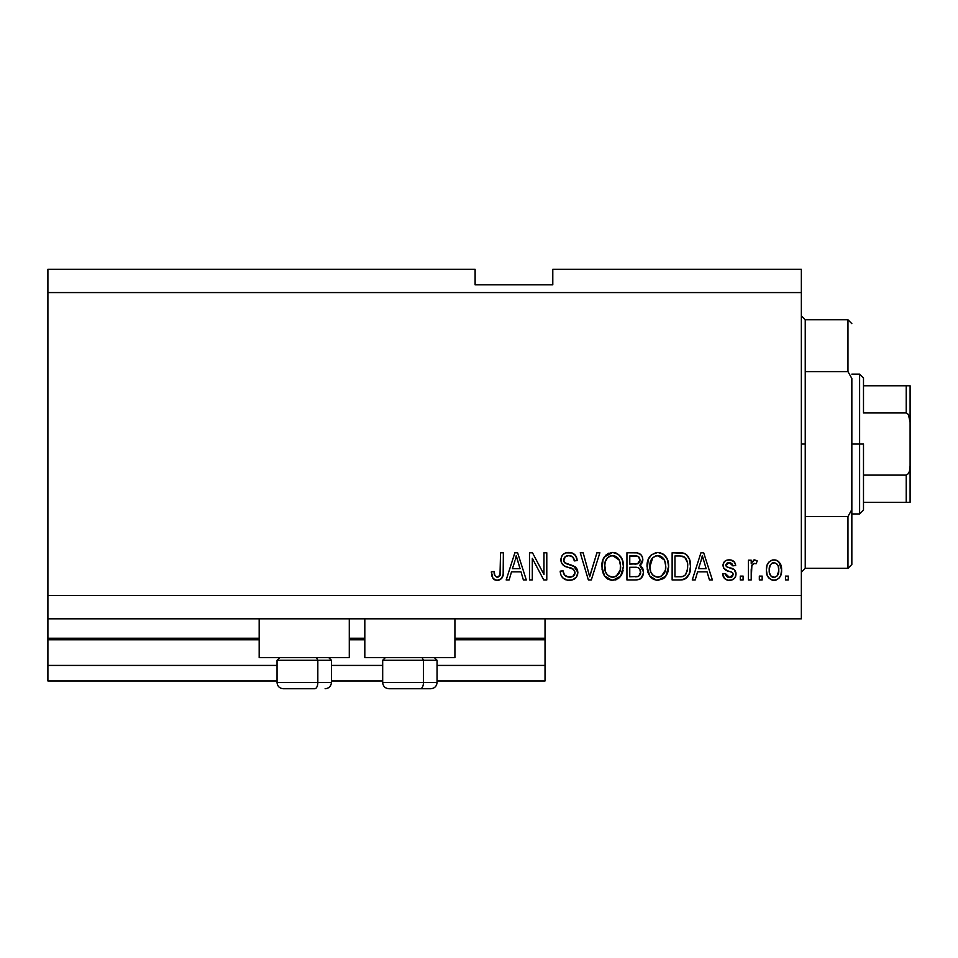 <?xml version="1.0" encoding="UTF-8"?>
<svg xmlns="http://www.w3.org/2000/svg" width="958" height="958" viewBox="0 0 958 958"><rect width="100%" height="100%" fill="white"/><g stroke="black" fill="none" stroke-linecap="round" stroke-linejoin="round"><path stroke-width="1.44" d="M545.03 680.958L437.052 680.958L545.03 680.958L545.03 665.427L437.052 665.427L545.03 665.427L545.03 639.788L454.918 639.788L545.03 639.788L545.03 680.958M382.685 680.958L331.42 680.958L382.685 680.958M277.042 680.958L47.9 680.958L277.042 680.958M382.685 665.427L331.42 665.427L382.685 665.427M277.042 665.427L47.9 665.427L47.9 680.958L47.9 665.427L277.042 665.427M364.818 639.788L349.287 639.788L364.818 639.788M47.9 638.351L47.9 639.788L259.175 639.788L47.9 639.788L47.9 665.427L47.9 638.232L259.175 638.232L47.9 638.232L47.9 618.82L47.9 638.232M545.03 638.232L545.03 618.82L545.03 638.232L454.918 638.232L545.03 638.232L545.03 639.788L545.03 638.351M364.818 638.232L349.287 638.232L364.818 638.232M259.175 657.655L259.175 618.82L259.175 657.655L349.287 657.655L349.287 618.82L349.287 657.655L259.175 657.655M454.918 657.655L454.918 618.82L454.918 657.655L364.818 657.655L454.918 657.655M364.818 618.82L364.818 657.655L364.818 618.82M47.9 269.27L475.12 269.27L47.9 269.27L47.9 595.517L801.355 595.517L801.355 292.573L47.9 292.573L801.355 292.573L801.355 269.27L552.79 269.27L801.355 269.27L801.355 595.517L47.9 595.517L47.9 618.82L801.355 618.82L47.9 618.82L47.9 269.27M532.313 579.973L532.313 558.334L532.313 579.973L529.487 579.973L529.487 552.79L532.492 552.79L543.964 574.465L543.964 552.79L546.79 552.79L546.79 579.973L543.761 579.973L532.313 558.334L543.761 579.973L546.79 579.973L546.79 552.79L543.964 552.79L543.964 574.465L532.492 552.79L529.487 552.79L529.487 579.973L532.313 579.973L529.487 579.973L529.487 552.79L532.492 552.79M577.866 572.417L576.441 577.051L572.537 579.889L567.483 580.201L562.693 577.806L560.813 574.728L560.202 571.148L563.029 570.8L564.466 574.944L568.274 577.051L572.812 576.417L575.016 573.004L573.662 569.411L564.226 565.855L561.436 562.693L561.448 556.897L563.172 554.407L565.795 552.874L572.022 552.934L575.662 555.616L577.159 560.562L574.333 560.909L572.824 557.005L568.896 555.616L565.292 556.622L563.783 560.693L565.579 563.4L575.423 566.98L577.291 569.399L577.866 572.417L573.662 565.927L564.621 562.705L563.735 559.951C564.106 557.005 565.831 555.568 568.896 555.616C572.261 555.748 574.07 557.508 574.333 560.909L577.159 560.562C576.752 555.4 573.974 552.694 568.801 552.443C563.951 552.622 561.328 555.101 560.909 559.891C561.376 564.142 563.819 566.633 568.25 567.352C571.926 567.627 574.189 569.339 575.039 572.501C574.644 575.626 572.812 577.183 569.543 577.159C565.567 576.908 563.388 574.788 563.029 570.8L560.202 571.148C560.55 576.92 563.579 579.973 569.303 580.332L569.291 580.332C574.501 580.177 577.351 577.542 577.866 572.417L577.842 571.902M590.882 572.513L596.93 552.79L599.864 552.79L591.302 579.973L588.38 579.973L580.249 552.79L583.159 552.79L589.685 576.8L596.93 552.79L599.864 552.79L596.93 552.79L589.685 576.8L583.159 552.79L580.249 552.79L588.38 579.973L591.302 579.973L588.38 579.973L580.249 552.79L583.159 552.79L588.919 573.734M619.191 577.818L612.042 580.308L608.079 579.231L605.348 576.991L603.372 573.938L602.019 569.208L603.085 559.352L606.462 554.634L612.653 552.443L618.557 554.431L622.233 559.508L623.407 566.418L621.946 573.95L618.161 578.656L612.641 580.332L620.64 576.177L623.407 566.418C623.61 558.502 620.03 553.844 612.653 552.443C605.133 553.892 601.54 558.658 601.864 566.741L604.618 576.069L601.864 566.741M664.253 577.937L656.649 580.273L653.272 579.231L650.542 576.991L648.566 573.938L647.213 569.208L648.279 559.352L651.656 554.634L657.847 552.443L663.75 554.431L667.427 559.508L668.6 566.418L667.139 573.95L663.355 578.656L657.835 580.332L665.834 576.177L668.6 566.418C668.804 558.502 665.211 553.844 657.847 552.443C650.326 553.892 646.734 558.658 647.057 566.741L649.811 576.069L656.649 580.273M762.161 576.093L762.161 579.973L759.335 579.973L759.335 576.093L762.161 576.093L759.335 576.093L759.335 579.973L762.161 579.973L759.335 579.973L759.335 576.093L762.161 576.093L762.161 579.973L762.161 576.093M778.794 561.783L781.584 569.89L780.806 575.267L778.914 578.333L775.788 580.117L772.22 580.117L769.142 578.357L767.226 575.375L766.4 570.094L767.011 565.364L769.13 561.807L772.208 560.059L775.74 560.059L778.782 561.771L780.734 564.693L781.584 569.89C781.812 564.202 779.285 560.861 773.992 559.855C768.627 560.885 766.089 564.298 766.4 570.094C766.113 575.866 768.639 579.279 773.992 580.332L773.537 580.32M498.004 580.297L494.855 579.901L492.975 578.416L491.358 571.854L494.184 571.507L494.855 575.507L496.46 577.015L498.268 577.015L499.992 575.53L500.543 552.79L503.357 552.79L503.166 574.357L501.453 578.644L497.226 580.332C501.86 579.41 503.908 576.381 503.357 571.243L503.357 552.79L500.543 552.79L500.172 575.099L497.346 577.159C494.891 576.333 493.837 574.441 494.184 571.507L491.358 571.854L492.975 578.416L496.615 580.308M695.197 579.973L697.568 571.854L695.197 579.973L692.251 579.973L700.933 552.79L703.687 552.79L712.381 579.973L709.447 579.973L707.064 571.854L697.568 571.854L707.064 571.854L709.447 579.973L712.381 579.973L703.687 552.79L700.933 552.79L692.251 579.973L695.197 579.973L692.251 579.973L700.933 552.79L703.687 552.79L712.381 579.973L709.447 579.973M729.361 580.332L729.349 580.332C733.505 580.177 735.732 578.057 736.031 573.95L735.002 577.662L731.924 579.961L728.068 580.249L724.643 578.62L722.619 573.974L725.445 573.626L726.655 576.476L729.553 577.506L732.092 576.776L733.217 574.441L732.427 572.537L726.176 570.25L723.541 567.914L723.074 564.31L724.799 561.268L726.883 560.155L730.427 559.927L734.535 562.142L735.684 565.507L732.858 565.855L731.804 563.484L729.337 562.681L727.002 563.136L725.817 565.34L726.99 566.896L734.295 569.651L736.031 573.95C735.72 570.381 733.66 568.345 729.852 567.866L726.691 566.741L725.793 565.088L729.337 562.681L732.858 565.855L735.684 565.507C735.157 561.807 733.014 559.915 729.242 559.855C725.434 559.903 723.35 561.783 722.967 565.495C723.661 569.052 725.972 571.076 729.9 571.555L732.571 572.644L733.217 574.441L729.553 577.506L725.445 573.626L722.619 573.974C723.134 578.009 725.374 580.129 729.349 580.332L728.715 580.308M743.097 576.093L743.097 579.973L740.271 579.973L740.271 576.093L743.097 576.093L740.271 576.093L740.271 579.973L743.097 579.973L740.271 579.973L740.271 576.093L743.097 576.093L743.097 579.973L743.097 576.093M751.898 565.172L751.216 579.973L748.39 579.973L748.39 560.202L751.216 560.202L751.216 563.364L753.922 559.939L757.215 560.909L756.161 563.735L753.874 563.412L752.138 564.669L751.216 569.723L751.719 565.687L754.245 563.388L756.161 563.735L757.215 560.909L754.557 559.855L751.216 563.364L751.216 560.202L748.39 560.202L748.39 579.973L751.216 579.973L748.39 579.973L748.39 560.202L751.216 560.202M788.29 576.093L788.29 579.973L785.464 579.973L785.464 576.093L788.29 576.093L785.464 576.093L785.464 579.973L788.29 579.973L785.464 579.973L785.464 576.093L788.29 576.093L788.29 579.973L788.29 576.093M680.755 579.961L680.144 579.973C687.521 578.86 690.969 574.285 690.49 566.238L689.377 573.459L685.832 578.536L681.366 579.937L672.133 579.973L672.133 552.79L681.976 552.886L685.832 554.143L689.233 558.706L690.49 566.238C690.934 560.454 688.814 556.131 684.12 553.293L672.133 552.79L672.133 579.973L680.144 579.973L672.133 579.973L672.133 552.79M635.31 579.973C640.555 579.937 643.297 577.279 643.536 571.998L642.351 576.704L640.076 579.015L636.124 579.961L626.939 579.973L626.939 552.79L636.795 552.862L640.686 554.478L642.291 556.826L642.782 560.466L642.064 562.885L639.788 565.328L642.686 568.058L643.536 571.998L639.788 565.328L642.83 559.628C642.423 555.101 639.932 552.814 635.37 552.79L626.939 552.79L626.939 579.973L635.31 579.973L626.939 579.973L626.939 552.79L635.37 552.79M509.129 579.973L511.5 571.854L509.129 579.973L506.183 579.973L514.865 552.79L517.619 552.79L526.313 579.973L523.379 579.973L520.996 571.854L511.5 571.854L520.996 571.854L523.379 579.973L526.313 579.973L517.619 552.79L514.865 552.79L506.183 579.973L509.129 579.973L506.183 579.973L514.865 552.79L517.619 552.79L526.313 579.973L523.379 579.973M801.355 618.82L801.355 595.517L801.355 618.82M475.12 284.813L475.12 269.27L475.12 284.813L552.79 284.813L475.12 284.813M552.79 269.27L552.79 284.813L552.79 269.27M491.861 576.081L491.67 575.291M491.382 572.716L491.358 571.854L494.184 571.507L494.232 572.417M494.316 573.303L494.687 575.075M496.891 577.123L497.897 577.111M499.777 575.902L500.423 573.818M500.471 573.267L500.543 571.471M500.543 552.79L503.357 552.79L503.321 572.812M502.327 577.363L503.094 574.812M502.938 575.59L502.579 576.788M502.315 577.387L501.896 578.093M501.465 578.632L499.441 579.973M498.771 580.165L498.028 580.285M496.016 580.237L493.729 579.219M702.07 556.921L701.052 560.765L702.322 555.616L706.13 568.681L698.49 568.681L701.052 560.765L698.49 568.681L706.13 568.681L702.322 555.616L702.058 556.969M703.579 560.298L703.292 559.316M728.092 580.249L727.158 580.057M723.266 576.465L723.985 577.83M724.643 578.62L723.577 577.159M723.242 576.429L722.871 575.255M722.619 573.974L725.445 573.626L725.805 575.147M725.877 575.315L726.655 576.476M727.984 577.279L728.763 577.458M728.607 577.434L730.224 577.47M731.517 577.135L732.571 576.309M733.193 574.776L733.181 573.95M733.217 574.441L732.427 572.537M731.936 572.273L731.289 572.01M731.613 572.13L729.9 571.555M728.739 571.196L727.829 570.896M727.505 570.776L723.637 568.106M724.009 562.118L724.811 561.268M728.643 559.867L729.84 559.879M731.589 560.167L730.427 559.927M733.708 561.268L734.523 562.118M735.109 563.196L735.469 564.334M735.684 565.507L732.858 565.855M732.858 565.843L732.391 564.25M730.583 562.825L727.505 562.933M725.817 564.789L725.853 565.567M725.793 565.088L726.272 566.382M728.894 567.579L727.014 566.908M730.99 568.214L732.104 568.597M735.085 570.489L735.96 572.752M735.002 577.662L734.151 578.656M734.139 578.668L733.325 579.303M733.11 579.446L731.96 579.949M731.912 579.961L730.655 580.249M726.823 579.949L727.433 580.129M735.6 576.512L735.792 575.89M729.996 562.717L730.655 562.849M756.616 560.49L757.215 560.909L756.161 563.735L753.527 563.508M753.85 563.424L752.413 564.286L751.491 566.681M751.216 579.973L751.216 569.723M773.058 580.285L772.22 580.117M771.322 579.818L768.029 577.003M766.723 573.614L766.424 570.992M767.023 565.34L767.43 564.262M772.244 560.059L773.082 559.903M774.914 559.903L776.327 560.238M777.393 560.717L778.1 561.184M774.447 580.32L773.992 580.332C779.417 579.267 781.956 575.782 781.584 569.89L781.584 569.902M780.806 575.267L781.069 574.417M780.818 575.231L780.519 575.986M776.447 579.913L774.95 580.273M778.112 561.196L777.381 560.717M771.777 563.34L770.112 565.316L769.226 570.082C768.891 566.166 770.46 563.699 773.92 562.681C777.477 563.627 779.094 566.094 778.758 570.082L778.171 566.046M778.567 572.585L778.758 570.082C779.094 573.998 777.525 576.476 774.064 577.506L777.201 575.878L778.746 570.693M770.771 575.878L769.406 572.549L770.711 575.794M773.441 577.458L774.064 577.506C770.495 576.548 768.891 574.082 769.226 570.082L769.549 573.243M776.962 564.046L774.531 562.717L771.645 563.448L772.543 562.933M774.531 562.717L773.322 562.717M778.303 566.418L777.261 564.382M777.836 565.268L775.717 563.088M777.369 575.662L777.86 574.86M778.04 574.465L778.303 573.71M770.831 575.938L774.675 577.458M681.976 552.886L680.42 552.802M682.276 552.922L683.054 553.029M683.593 553.137L684.563 553.473M685.844 554.155L687.293 555.448M687.688 555.927L688.383 556.945M690.227 562.394L690.431 564.262M690.49 566.238L690.467 567.459M690.383 568.717L690.323 569.327M689.676 572.549L689.389 573.423M687.664 576.74L686.91 577.626M685.772 578.572L683.82 579.482M683.773 579.494L682.575 579.782L683.773 579.494M682.407 579.806L681.366 579.937M687.341 562.31L684.742 557.257L679.725 555.975L683.569 556.514C686.682 558.861 688.048 562.095 687.664 566.202L687.09 571.255M687.317 562.178L687.473 563.112M682.443 576.548L684.826 575.459L686.587 572.836C685.305 575.722 683.042 577.039 679.809 576.8L683.389 576.285M674.959 576.8L674.959 555.975L679.725 555.975L674.959 555.975L674.959 576.8L679.809 576.8L674.959 576.8M686.168 559.017L685.677 558.263M685.557 574.68L687.461 569.363M687.281 570.405L687.652 565.507M681.437 576.716L682.264 576.584M648.698 574.225L647.716 571.663M648.087 572.8L647.692 571.615M647.093 565.495L647.057 566.741M647.177 564.166L647.548 561.795M649.512 557.005L651.548 554.718M655.356 552.742L656.565 552.515M660.29 552.742L664.816 555.365M665.511 556.167L667.75 560.418M668.061 561.52L667.618 560.035M668.313 562.741L668.468 563.927M668.6 566.406L668.564 567.711M668.265 570.273L668.013 571.483L668.277 570.261M667.822 572.166L667.151 573.926M665.834 576.177L665.091 577.087M656.458 580.249L651.356 577.842M664.9 555.46L662.565 553.664M651.033 555.185L649.428 557.113M658.409 555.64L659.99 555.939L655.955 555.844L652.649 557.772L655.955 555.844M664.11 559.232L659.99 555.939L662.744 557.568M652.757 557.664L649.883 566.789C649.452 560.514 652.111 556.79 657.871 555.616L664.589 560.179L665.774 566.334C666.085 572.405 663.427 576.021 657.811 577.159L661.415 576.201L665.427 570.082L664.78 572.225M661.415 576.201L664.086 573.579L665.451 569.986M656.002 576.932L653.56 575.734L657.811 577.159C652.35 576.093 649.704 572.644 649.883 566.789L650.817 572.154L649.883 566.789L651.093 560.035M650.434 561.855L650.769 560.801L650.434 561.855M665.295 562.25L663.475 558.346M665.427 570.082L665.63 563.975L664.361 559.7M665.594 563.771L665.343 562.43M659.667 576.932L660.553 576.632M650.805 572.118L652.745 575.028M652.841 575.123L653.572 575.746M636.112 552.814L637.513 552.958M638.83 553.305L639.489 553.604M640.866 554.646L641.597 555.556M641.632 555.616L642.267 556.79M642.303 556.849L642.698 558.179M642.638 561.316L642.076 562.873M641.046 564.31L639.788 565.328M640.698 565.807L641.501 566.441M642.291 567.387L642.698 568.058M643.417 573.626L643.501 572.812M643.417 573.638L640.794 578.536M640.734 578.572L640.112 578.991M639.477 579.303L640.076 579.015M636.95 579.901L636.124 579.961M642.83 559.628L642.794 558.909M640.579 573.399L639.812 568.98L638.148 567.687L634.974 567.268C638.495 567.04 640.399 568.621 640.71 572.022C640.399 568.621 638.495 567.04 634.974 567.268L629.765 567.268L634.974 567.268M638.423 576.321L640.136 574.668L640.71 572.022L638.711 576.165M639.884 561.304L640.004 560.071L637.525 563.831L629.765 564.094L629.765 555.975L634.388 555.975C637.753 555.544 639.633 556.909 640.004 560.071L638.351 556.574L629.765 555.975L629.765 564.094L638.196 563.555M636.926 556.119L635.609 555.999M637.525 563.831L639.8 561.628M629.765 576.8L629.765 567.268L629.765 576.8L638.1 576.465L629.765 576.8M637.106 576.692L638.1 576.465M634.747 564.094L636.148 564.046M638.615 563.292L639.884 561.28L639.633 558.095M639.106 557.233L638.351 556.574M635.394 555.987L634.388 555.975M601.983 564.166L602.354 561.795M604.306 557.005L612.653 552.443M615.096 552.742L616.281 553.125M620.317 556.155L622.556 560.418M622.844 561.424L622.425 560.035M623.119 562.741L623.275 563.927M623.071 570.297L622.82 571.459M622.628 572.166L621.958 573.926M621.347 575.099L621.682 574.489M621.012 575.638L619.898 577.087M604.618 576.069L612.042 580.308M611.264 580.249L608.102 579.243M608.043 579.219L606.163 577.842M603.372 573.938L603.947 575.028M614.964 580.081L616.09 579.746M621.946 558.861L620.94 557.005M608.965 553.125L607.839 553.676M606.462 554.634L605.839 555.185M613.216 555.64L614.796 555.939L610.761 555.844L607.456 557.772L608.977 556.574M618.916 559.232L614.796 555.939L617.551 557.568M605.181 562.106L604.69 566.789C604.259 560.514 606.917 556.79 612.677 555.616L619.407 560.179L620.58 566.334C620.892 572.405 618.233 576.021 612.617 577.159L616.222 576.201L620.233 570.082L619.598 572.225M616.222 576.201L618.892 573.579L620.257 569.986M610.809 576.932L608.366 575.734L612.617 577.159C607.156 576.093 604.51 572.644 604.69 566.789L605.624 572.154L604.761 564.861M605.899 560.035L604.869 563.891M610.701 555.856L609.839 556.155M607.564 557.664L605.264 561.807M620.101 562.25L618.293 558.346M620.233 570.082L620.437 563.975L619.167 559.7M620.401 563.771L620.149 562.43M614.485 576.932L615.359 576.632M605.612 572.118L607.552 575.028M607.647 575.123L606.486 573.758M591.302 579.973L599.864 552.79L591.302 579.973M589.086 574.345L588.595 572.513M567.495 580.201L564.442 579.171M562.717 577.83L561.628 576.453M560.202 571.148L563.029 570.8L563.112 571.435M563.807 573.926L564.466 574.944M569.543 577.159L570.549 577.099M570.812 577.063L571.555 576.92M573.375 576.045L572.764 576.441M572.8 576.429L573.555 575.902M574.632 574.477L574.285 575.075M574.632 574.465L574.944 573.507M574.932 573.579L575.039 572.501M573.662 569.411L572.68 568.801M572.573 568.753L570.429 567.986M567.555 567.16L566.813 566.932M566.19 566.717L565.519 566.465M564.861 566.19L564.214 565.855M563.148 565.088L562.322 564.202M562.274 564.142L563.627 565.471M561.196 561.987L561.041 561.304M560.909 559.891L561.041 558.37M561.819 556.107L562.286 555.389M565.783 552.874L567.28 552.538M568.034 552.467L568.801 552.443M570.465 552.562L571.998 552.922M576.572 557.352L574.812 554.622L572.022 552.934L573.674 553.724M575.65 555.604L576.967 558.754M577.159 560.562L574.333 560.909L574.189 559.879M572.106 556.418L572.728 556.909M571.004 555.915L567.95 555.664M564.609 557.293L564.118 558.095M563.735 559.951L563.807 559.089M563.783 560.705L563.915 561.388M564.178 562.071L565.076 563.088M566.178 563.663L567.387 564.094M567.567 564.154L566.669 563.855M570.166 564.825L571.339 565.136M575.255 566.849L577.243 569.303M577.315 569.483L577.614 570.345M577.71 574.058L577.243 575.59M577.219 575.638L576.453 577.039M576.429 577.063L575.59 578.069M575.339 578.309L574.07 579.219M564.31 579.099L565.723 579.758M569.303 580.332L570.118 580.308M568.286 564.358L567.639 564.178M572.022 552.934L570.429 552.55M562.346 555.305L561.448 556.897M568.274 577.051L567.04 576.74M543.964 552.79L546.79 552.79L546.79 579.973L543.761 579.973M515.368 559.496L516.254 555.616L520.062 568.681L512.422 568.681L514.985 560.765L512.422 568.681L520.062 568.681L516.973 558.43M517.512 560.298L517.224 559.316M516.254 555.616L516.59 557.029L516.254 555.616L515.703 558.215M703.04 558.43L702.849 557.736M702.657 557.029L702.322 555.616M778.758 570.082L778.746 569.459M769.262 568.86L769.262 571.315M771.729 576.776L772.843 577.327M687.533 568.729L687.652 567.04M687.521 563.436L687.173 561.52M686.934 560.729L686.694 560.071M684.742 557.257L683.114 556.335M682.647 556.215L679.725 555.975M657.871 555.616L656.901 555.676M652.649 557.772L651.476 559.304M651.68 573.758L653.56 575.734M656.901 577.099L658.745 577.099M665.702 568.214L665.63 563.975M635.37 576.8L636.747 576.74M612.677 555.616L611.707 555.676M607.456 557.772L606.282 559.304M611.707 577.099L613.551 577.099M620.509 568.214L620.437 563.975M283.364 688.73L314.715 688.73A6.215 3.102 -90 0 0 317.828 682.515L317.828 660.29L316.499 657.655L317.828 660.29L277.042 660.29L317.828 660.29L317.828 682.515L277.185 682.515M279.688 657.655L277.042 660.29L277.042 682.515C277.425 686.275 279.497 688.347 283.257 688.73C279.497 688.347 277.425 686.275 277.042 682.515L331.42 682.515C331.037 686.275 328.965 688.347 325.205 688.73L325.097 688.73M325.205 688.73C328.965 688.347 331.037 686.275 331.42 682.515L331.42 660.29L317.828 660.29L331.42 660.29L328.774 657.655M284.37 688.73L314.715 688.73A6.215 3.102 90 0 0 317.828 682.515L331.276 682.515M389.008 688.73L420.358 688.73A6.215 3.102 -90 0 0 423.46 682.515L423.46 660.29L422.143 657.655L423.46 660.29L382.685 660.29L423.46 660.29L423.46 682.515L382.829 682.515M385.32 657.655L382.685 660.29L382.685 682.515C383.056 686.275 385.128 688.347 388.9 688.73C385.128 688.347 383.056 686.275 382.685 682.515L437.052 682.515L437.052 660.29L423.46 660.29L437.052 660.29L434.417 657.655M390.014 688.73L430.801 688.73M436.908 682.515L423.46 682.515A6.215 3.102 90 0 1 420.358 688.73L430.729 688.73M801.355 315.877L805.235 319.768L805.235 371.596L847.962 371.596L847.962 319.768L805.235 319.768L805.235 444.045L801.355 444.045L805.235 444.045L805.235 568.322L847.962 568.322L847.962 516.494L805.235 516.494L805.235 568.322L801.355 572.213M851.842 323.648L847.962 319.768L847.962 371.596L851.842 378.482L851.842 564.442L851.842 509.608L847.962 516.494L847.962 568.322L851.842 564.442M805.235 371.596L805.235 516.494L847.962 516.494L851.842 509.608L851.842 378.482L847.962 371.596L805.235 371.596M907.501 502.303L863.493 502.303L863.493 444.045L859.613 444.045L859.613 513.955L859.613 444.045L851.842 444.045L859.613 444.045L859.613 374.135L859.613 444.045L863.493 444.045L863.493 510.075L863.493 502.303L910.1 502.303L910.1 465.672L909.489 471.096L908.423 473.623L906.22 475.12L863.493 475.12L906.22 475.12L906.22 502.303L906.22 475.12L908.423 473.623L909.489 471.096L910.1 465.672L910.1 502.303M863.493 412.97L863.493 378.027L863.493 412.97L906.22 412.97L908.423 414.467L910.1 422.418L910.1 465.672L910.1 385.787L863.493 385.787L910.1 385.787L910.1 422.418L909.489 416.981L908.423 414.467L906.22 412.97L906.22 385.787L906.22 412.97L863.493 412.97M909.968 385.787L906.22 385.787M437.052 682.515C436.68 686.275 434.609 688.347 430.837 688.73C434.609 688.347 436.68 686.275 437.052 682.515M863.493 510.075L859.613 513.955L851.842 513.955M851.842 374.135L859.613 374.135L863.493 378.027"/></g></svg>
